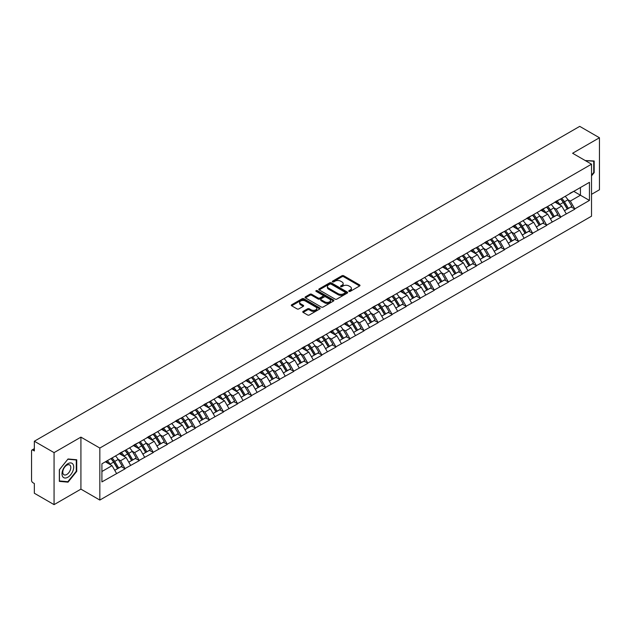 <?xml version="1.0" encoding="UTF-8"?>
<svg xmlns="http://www.w3.org/2000/svg" width="631" height="631" viewBox="0 0 631 631"><rect width="100%" height="100%" fill="white"/><g stroke="black" fill="none" stroke-linecap="round" stroke-linejoin="round"><path stroke-width="0.95" d="M348.99 291.38A0.876 0.505 0 0 0 350.229 291.38L359.623 285.961A1.254 0.726 0 0 0 359.993 285.449A1.254 0.726 0 0 0 359.623 284.936L343.706 275.747A1.254 0.726 0 0 0 341.939 275.747L332.545 281.174A0.876 0.505 0 0 0 333.783 281.883L334.998 281.181A3.999 2.311 0 0 1 340.661 281.181L341.986 281.947A3.999 2.311 0 0 1 343.154 283.587A3.999 2.311 0 0 1 341.986 285.22L340.772 285.922A0.876 0.505 0 0 0 342.01 286.632L343.225 285.93A3.999 2.311 0 0 1 348.88 285.93L350.205 286.695A3.999 2.311 0 0 1 351.38 288.335A3.999 2.311 0 0 1 350.205 289.968L348.99 290.67A0.876 0.505 0 0 0 348.99 291.38L348.99 290.67M303.125 311.383A1.254 0.726 0 0 0 302.754 311.895A1.254 0.726 0 0 0 303.125 312.4L307.589 314.979A1.254 0.726 0 0 0 309.356 314.979L319.791 308.953A1.254 0.726 0 0 0 320.154 308.449A1.254 0.726 0 0 0 319.791 307.936L303.874 298.747A1.254 0.726 0 0 0 302.107 298.747L291.672 304.773A1.254 0.726 0 0 0 291.301 305.278A1.254 0.726 0 0 0 291.672 305.79L297.067 308.906A1.254 0.726 0 0 0 298.834 308.906L303.298 306.327A1.254 0.726 0 0 0 303.661 305.814A1.254 0.726 0 0 0 303.298 305.309L300.624 303.763A3.344 1.932 0 0 1 299.646 302.399A3.344 1.932 0 0 1 301.713 300.608A3.344 1.932 0 0 1 305.357 301.034L315.831 307.084A3.344 1.932 0 0 1 316.809 308.449A3.344 1.932 0 0 1 314.751 310.231A3.344 1.932 0 0 1 311.099 309.813L309.356 308.804A1.254 0.726 0 0 0 307.589 308.804L303.125 311.383L303.125 312.4M80.918 437.125L54.069 452.624L34.342 441.235L579.723 126.366L599.45 137.755L572.601 153.254L591.523 164.178L99.832 448.049L80.918 437.125L80.918 489.135L99.832 500.06L99.832 448.049M335.085 299.102A1.254 0.726 0 0 0 336.859 299.102L347.287 293.076A1.254 0.726 0 0 0 347.657 292.571A1.254 0.726 0 0 0 347.287 292.058L331.37 282.869A1.254 0.726 0 0 0 329.603 282.869L319.168 288.895A1.254 0.726 0 0 0 318.805 289.4A1.254 0.726 0 0 0 319.168 289.913L335.085 299.102M316.47 291.569A0.876 0.505 0 0 1 317.361 291.696L333.523 301.026L323.104 307.045A1.254 0.726 0 0 1 321.337 307.045L305.42 297.856L305.42 296.83A1.254 0.726 0 0 0 305.057 297.343A1.254 0.726 0 0 0 305.42 297.856M305.42 296.83L309.884 294.251A1.254 0.726 0 0 1 311.651 294.251L318.111 297.982A1.254 0.726 0 0 0 319.878 297.982L322.843 296.27A1.254 0.726 0 0 0 323.206 295.758A1.254 0.726 0 0 0 322.843 295.253L316.123 291.372A0.876 0.505 0 0 1 317.361 290.654L333.539 299.993A1.254 0.726 0 0 1 333.909 300.506A1.254 0.726 0 0 1 333.539 301.019L333.539 299.993M99.832 500.06L591.523 216.188L591.523 164.178M110.89 458.627A8.534 4.93 -120 0 1 113.809 462.042L117.784 468.604L121.255 466.609L125.104 468.825L120.6 460.717L118.107 459.273M125.104 468.825L101.906 481.91L101.906 463.809L589.449 182.327L589.449 200.429L574.809 208.877L570.306 201.076L567.813 199.633M560.596 198.986A8.534 4.93 -120 0 1 563.515 202.401L567.498 208.971L570.96 206.968L574.809 208.877M574.809 209.192L560.762 216.993L556.25 209.192L553.758 207.749M546.541 207.102A8.534 4.93 -120 0 1 549.467 210.517L553.442 217.088L556.913 215.084L560.762 216.993M560.762 217.301L546.706 225.109L542.203 217.301L539.702 215.865M532.485 215.21A8.534 4.93 -120 0 1 535.411 218.634L539.387 225.196L542.857 223.193L546.706 225.109M546.706 225.417L532.651 233.218L528.147 225.417L525.655 223.973M518.437 223.327A8.534 4.93 -120 0 1 521.356 226.742L525.339 233.312L528.802 231.309L532.651 233.218M532.651 233.533L518.595 241.334L514.091 233.533L511.599 232.09M504.382 231.443A8.534 4.93 -120 0 1 507.3 234.858L511.284 241.428L514.754 239.425L518.595 241.334M518.595 241.641L504.548 249.45L500.044 241.641L497.543 240.206M490.326 239.551A8.534 4.93 -120 0 1 493.253 242.974L497.228 249.537L500.698 247.533L504.548 249.45M504.548 249.758L490.492 257.558L485.988 249.758L483.488 248.314M476.271 247.667A8.534 4.93 -120 0 1 479.197 251.083L483.172 257.653L486.643 255.65L490.492 257.558M490.492 257.874L476.437 265.675L471.933 257.874L469.44 256.431M462.223 255.784A8.534 4.93 -120 0 1 465.142 259.199L469.125 265.769L472.587 263.766L476.437 265.675M476.437 265.982L462.381 273.791L457.877 265.982L455.385 264.547M448.168 263.892A8.534 4.93 -120 0 1 451.094 267.315L455.069 273.878L458.54 271.882L462.381 273.791M462.381 274.099L448.333 281.899L443.83 274.099L441.329 272.655M434.112 272.008A8.534 4.93 -120 0 1 437.038 275.424L441.014 281.994L444.484 279.99L448.333 281.899M448.333 282.215L434.278 290.015L429.774 282.215L427.282 280.771M420.065 280.125A8.534 4.93 -120 0 1 422.983 283.54L426.958 290.11L430.429 288.107L434.278 290.015M434.278 290.331L420.222 298.132L415.719 290.323L413.226 288.888M406.009 288.233A8.534 4.93 -120 0 1 408.927 291.656L412.911 298.218L416.373 296.223L420.222 298.132M420.222 298.439L406.175 306.24L401.663 298.439L399.171 297.004M391.954 296.349A8.534 4.93 -120 0 1 394.88 299.764L398.855 306.335L402.326 304.331L406.175 306.24M406.175 306.556L392.119 314.356L387.615 306.556L385.115 305.112M377.898 304.465A8.534 4.93 -120 0 1 380.824 307.881L384.8 314.451L388.27 312.448L392.119 314.356M392.119 314.672L378.064 322.473L373.56 314.672L371.067 313.228M363.85 312.574A8.534 4.93 -120 0 1 366.769 315.997L370.752 322.559L374.215 320.564L378.064 322.473M378.064 322.78L364.008 330.581L359.504 322.78L357.012 321.345M349.795 320.69A8.534 4.93 -120 0 1 352.713 324.105L356.696 330.676L360.167 328.672L364.008 330.581M364.008 330.896L349.96 338.697L345.457 330.896L342.956 329.453M335.739 328.806A8.534 4.93 -120 0 1 338.666 332.221L342.641 338.792L346.111 336.788L349.96 338.697M349.96 339.013L335.905 346.813L331.401 339.013L328.901 337.569M321.692 336.915A8.534 4.93 -120 0 1 324.61 340.338L328.585 346.9L332.056 344.905L335.905 346.813M335.905 347.121L321.849 354.922L317.346 347.121L314.853 345.685M307.636 345.031A8.534 4.93 -120 0 1 310.555 348.446L314.538 355.016L318 353.013L321.849 354.922M321.849 355.237L307.794 363.038L303.29 355.237L300.798 353.794M293.581 353.147A8.534 4.93 -120 0 1 296.507 356.562L300.482 363.133L303.953 361.129L307.794 363.038M307.794 363.353L293.746 371.154L289.243 363.353L286.742 361.91M279.525 361.263A8.534 4.93 -120 0 1 282.451 364.679L286.427 371.241L289.897 369.245L293.746 371.154M293.746 371.462L279.691 379.263L275.187 371.462L272.695 370.026M265.477 369.372A8.534 4.93 -120 0 1 268.396 372.787L272.371 379.357L275.842 377.354L279.691 379.263M279.691 379.578L265.635 387.379L261.131 379.578L258.639 378.135M251.422 377.488A8.534 4.93 -120 0 1 254.34 380.903L258.324 387.473L261.786 385.47L265.635 387.379M265.635 387.694L251.588 395.495L247.084 387.694L244.583 386.251M237.366 385.604A8.534 4.93 -120 0 1 240.293 389.019L244.268 395.582L247.738 393.586L251.588 395.495M251.588 395.803L237.532 403.603L233.028 395.803L230.528 394.367M223.311 393.712A8.534 4.93 -120 0 1 226.237 397.128L230.212 403.698L233.683 401.695L237.532 403.603M237.532 403.919L223.477 411.72L218.973 403.919L216.48 402.475M209.263 401.829A8.534 4.93 -120 0 1 212.182 405.244L216.165 411.814L219.627 409.811L223.477 411.72M223.477 412.035L209.421 419.836L204.917 412.035L202.425 410.592M195.208 409.945A8.534 4.93 -120 0 1 198.126 413.36L202.109 419.923L205.58 417.927L209.421 419.836M209.421 420.143L195.373 427.944L190.87 420.143L188.369 418.708M181.152 418.053A8.534 4.93 -120 0 1 184.078 421.469L188.054 428.039L191.524 426.035L195.373 427.944M195.373 428.26L181.318 436.06L176.814 428.26L174.322 426.816M167.105 426.17A8.534 4.93 -120 0 1 170.023 429.585L173.998 436.155L177.469 434.152L181.318 436.06M181.318 436.376L167.262 444.177L162.759 436.376L160.266 434.933M153.049 434.286A8.534 4.93 -120 0 1 155.967 437.701L159.951 444.263L163.413 442.268L167.262 444.177M167.262 444.484L153.207 452.285L148.703 444.484L146.211 443.049M138.994 442.394A8.534 4.93 -120 0 1 141.92 445.809L145.895 452.38L149.366 450.376L153.207 452.285M153.207 452.601L139.159 460.401L134.655 452.601L132.155 451.157M124.938 450.51A8.534 4.93 -120 0 1 127.864 453.926L131.84 460.496L135.31 458.492L139.159 460.401M139.159 460.717L125.104 468.517M120.332 452.861L125.104 450.416M120.6 460.717L126.097 457.538L119.156 453.539M130.601 465.339L126.097 457.538M134.379 444.745L139.159 442.299M134.655 452.601L140.145 449.43L133.212 445.423M144.649 457.23L140.145 449.43M148.435 436.636L153.207 434.191M148.703 444.484L154.201 441.314L147.268 437.307M158.704 449.114L154.201 441.314M162.49 428.52L167.262 426.075M162.759 436.376L168.256 433.197L161.315 429.198M172.76 440.998L168.256 433.197M176.546 420.404L181.318 417.959M176.814 428.26L182.312 425.089L175.371 421.082M186.815 432.89L182.312 425.089M190.594 412.288L195.373 409.85M190.87 420.143L196.359 416.973L189.426 412.966M200.863 424.773L196.359 416.973M204.649 404.179L209.421 401.734M204.917 412.035L210.415 408.856L203.482 404.857M214.919 416.657L210.415 408.856M218.705 396.063L223.477 393.618M218.973 403.919L224.47 400.748L217.529 396.741M228.974 408.549L224.47 400.748M232.76 387.947L237.532 385.509M233.028 395.803L238.518 392.632L231.585 388.625M243.03 400.433L238.518 392.632M246.808 379.838L251.588 377.393M247.084 387.694L252.574 384.516L245.64 380.517M257.077 392.316L252.574 384.516M260.863 371.722L265.635 369.277M261.131 379.578L266.629 376.407L259.688 372.4M271.133 384.208L266.629 376.407M274.919 363.606L279.691 361.169M275.187 371.462L280.685 368.291L273.744 364.284M285.188 376.092L280.685 368.291M288.966 355.498L293.746 353.052M289.243 363.353L294.732 360.175L287.799 356.176M299.236 367.976L294.732 360.175M303.022 347.381L307.794 344.936M303.29 355.237L308.788 352.066L301.855 348.06M313.291 359.867L308.788 352.066M317.077 339.265L321.849 336.828M317.346 347.121L322.843 343.95L315.902 339.943M327.347 351.751L322.843 343.95M331.133 331.157L335.905 328.712M331.401 339.013L336.899 335.834L329.958 331.835M341.403 343.635L336.899 335.834M345.181 323.04L349.96 320.595M345.457 330.896L350.946 327.726L344.013 323.719M355.45 335.526L350.946 327.726M359.236 314.924L364.008 312.487M359.504 322.78L365.002 319.609L358.069 315.603M369.506 327.41L365.002 319.609M373.292 306.816L378.064 304.371M373.56 314.672L379.057 311.493L372.116 307.494M383.561 319.294L379.057 311.493M387.339 298.7L392.119 296.255M387.615 306.556L393.105 303.385L386.172 299.378M397.617 311.186L393.105 303.385M401.395 290.583L406.175 288.146M401.663 298.439L407.161 295.269L400.228 291.262M411.664 303.069L407.161 295.269M415.45 282.475L420.222 280.03M415.719 290.323L421.216 287.152L414.275 283.153M425.72 294.953L421.216 287.152M429.506 274.359L434.278 271.914M429.774 282.215L435.272 279.044L428.331 275.037M439.775 286.845L435.272 279.044M443.554 266.243L448.333 263.805M443.83 274.099L449.319 270.928L442.386 266.921M453.823 278.728L449.319 270.928M457.609 258.134L462.381 255.689M457.877 265.982L463.375 262.811L456.442 258.805M467.879 270.612L463.375 262.811M471.665 250.018L476.437 247.573M471.933 257.874L477.43 254.703L470.489 250.696M481.934 262.504L477.43 254.703M485.72 241.902L490.492 239.457M485.988 249.758L491.486 246.587L484.545 242.58M495.99 254.388L491.486 246.587M499.768 233.793L504.548 231.348M500.044 241.641L505.534 238.471L498.6 234.464M510.037 246.271L505.534 238.471M513.823 225.677L518.595 223.232M514.091 233.533L519.589 230.362L512.656 226.355M524.093 238.163L519.589 230.362M527.879 217.561L532.651 215.116M528.147 225.417L533.645 222.246L526.704 218.239M538.148 230.047L533.645 222.246M541.926 209.453L546.706 207.007M542.203 217.301L547.692 214.13L540.759 210.123M552.204 221.931L547.692 214.13M555.982 201.336L560.762 198.891M556.25 209.192L561.748 206.021L554.815 202.015M566.252 213.822L561.748 206.021M570.038 193.22L574.809 190.775M570.306 201.076L580.441 195.224L580.441 187.525L589.449 182.327M573.776 191.374L589.449 200.429M591.523 194.34L599.45 189.765L599.45 137.755M54.069 452.624L54.069 504.634L34.342 493.245L34.342 483.52L32.899 482.691A1.909 1.104 -120 0 1 31.55 480.349L31.55 450.913A1.909 1.104 -120 0 1 31.944 450.037A1.909 1.104 -120 0 1 32.899 450.132L34.342 450.96L34.342 441.235M54.069 504.634L80.918 489.135M101.906 471.507L112.042 465.654L105.377 461.805M116.546 473.455L112.042 465.654M563.317 202.559L563.767 202.811M549.27 210.667L549.711 210.928M535.214 218.783L535.656 219.044M521.159 226.9L521.608 227.152M507.103 235.008L507.553 235.268M493.056 243.124L493.497 243.385M479 251.241L479.442 251.493M464.944 259.349L465.394 259.609M450.889 267.465L451.339 267.725M436.841 275.581L437.283 275.834M422.786 283.69L423.235 283.95M408.73 291.806L409.18 292.066M394.683 299.922L395.124 300.175M380.627 308.031L381.069 308.291M366.572 316.147L367.021 316.407M352.516 324.263L352.966 324.515M338.468 332.371L338.91 332.632M324.413 340.488L324.855 340.748M310.357 348.604L310.807 348.856M296.302 356.712L296.751 356.972M282.254 364.828L282.696 365.089M268.199 372.945L268.648 373.197M254.143 381.053L254.593 381.313M240.095 389.169L240.537 389.43M226.04 397.285L226.482 397.538M211.984 405.394L212.434 405.654M197.929 413.51L198.379 413.77M183.881 421.626L184.323 421.879M169.826 429.735L170.275 429.995M155.77 437.851L156.22 438.111M141.715 445.967L142.164 446.22M127.667 454.075L128.109 454.336M113.612 462.192L114.061 462.452M591.523 175.907L594.181 172.594L594.181 161.008L585.237 160.542L593.732 161.236L593.732 172.468L591.523 175.213M76.73 459.754L68.038 458.982L59.338 469.795L59.338 481.382L68.038 482.163L76.73 471.349L76.73 459.754M349.345 291.506L350.205 291.009A3.999 2.311 0 0 0 351.38 289.369L351.38 288.335M343.154 283.587L343.154 284.62A3.999 2.311 0 0 1 341.986 286.261L341.119 286.758M359.607 285.969L343.706 276.788A1.254 0.726 0 0 0 341.939 276.788L332.892 282.01M347.271 293.092L331.37 283.911A1.254 0.726 0 0 0 329.603 283.911L319.183 289.921L319.168 288.895M345.078 292.926A0.876 0.505 0 0 0 345.078 292.208L331.109 284.147A0.876 0.505 0 0 0 329.871 284.147L328.585 284.889A3.999 2.311 0 0 0 327.418 286.521A3.999 2.311 0 0 0 328.585 288.154L338.137 293.667A3.999 2.311 0 0 0 343.8 293.667L345.078 292.926L345.078 293.967A0.876 0.505 0 0 0 345.338 293.612L345.338 292.571M327.418 286.521L327.418 287.562A3.999 2.311 0 0 0 328.585 289.195L328.585 288.154M345.078 293.967L343.8 294.709A3.999 2.311 0 0 1 338.137 294.709L328.585 289.195M305.436 297.864L309.884 295.292L309.884 294.251M323.206 295.758L323.206 296.799A1.254 0.726 0 0 1 322.843 297.311L319.878 299.023A1.254 0.726 0 0 1 318.111 299.023L311.651 295.292A1.254 0.726 0 0 0 309.884 295.292M324.807 301.847A3.344 1.932 0 0 0 328.451 302.265A3.344 1.932 0 0 0 330.518 300.482A3.344 1.932 0 0 0 329.54 299.118L325.848 296.988A1.254 0.726 0 0 0 324.082 296.988L321.116 298.692A1.254 0.726 0 0 0 320.753 299.204A1.254 0.726 0 0 0 321.116 299.717L324.807 301.847L324.807 302.888A3.344 1.932 0 0 0 328.451 303.306A3.344 1.932 0 0 0 330.518 301.523L330.518 300.482M320.753 299.204L320.753 300.246A1.254 0.726 0 0 0 321.116 300.758L321.116 299.717M324.807 302.888L321.116 300.758M316.809 308.449L316.809 309.49A3.344 1.932 0 0 1 314.751 311.272A3.344 1.932 0 0 1 311.099 310.854L309.356 309.845A1.254 0.726 0 0 0 307.589 309.845L303.14 312.408M299.646 302.399L299.646 303.44A3.344 1.932 0 0 0 300.624 304.805L300.624 303.763M303.282 306.335L300.624 304.805M319.775 308.969L303.874 299.788A1.254 0.726 0 0 0 302.107 299.788L291.688 305.798L291.672 304.773M593.732 172.334L594.181 172.594M76.28 471.089L76.73 471.349M67.115 481.627L68.038 482.163M565.171 196.344A10.443 6.034 60 0 1 567.908 199.79L564.437 201.794A10.443 6.034 -120 0 0 561.7 198.347M564.437 201.794L568.413 208.356L571.883 206.361L567.908 199.79M567.498 208.971L568.413 208.356M570.96 206.968L571.883 206.361M555.73 201.486A8.534 4.93 60 0 1 558.08 203.9M557.063 201.029A10.443 6.034 60 0 1 559.8 204.468L560.194 205.114M564.461 210.722L567.245 209.035L563.27 202.464A10.443 6.034 -120 0 0 560.525 199.025M567.245 209.035L564.429 210.659M551.115 204.46A10.443 6.034 60 0 1 553.852 207.907L550.382 209.902A10.443 6.034 -120 0 0 547.645 206.463M550.382 209.902L554.365 216.472L557.828 214.469L553.852 207.907M553.442 217.088L554.365 216.472M556.913 215.084L557.828 214.469M541.674 209.602A8.534 4.93 60 0 1 544.025 212.016M543.007 209.145A10.443 6.034 60 0 1 545.744 212.584L546.138 213.231M550.413 218.839L553.19 217.151L549.215 210.58A10.443 6.034 -120 0 0 546.478 207.142M553.19 217.151L550.374 218.776M537.06 212.576A10.443 6.034 60 0 1 539.797 216.015L536.334 218.018A10.443 6.034 -120 0 0 533.589 214.579M536.334 218.018L540.31 224.589L543.78 222.585L539.797 216.015M539.387 225.196L540.31 224.589M542.857 223.193L543.78 222.585M527.619 217.711A8.534 4.93 60 0 1 529.977 220.124M528.952 217.253A10.443 6.034 60 0 1 531.688 220.7L532.083 221.347M536.358 226.947L539.134 225.267L535.159 218.697A10.443 6.034 -120 0 0 532.422 215.25M539.134 225.267L536.326 226.892M523.004 220.684A10.443 6.034 60 0 1 525.749 224.131L522.279 226.135A10.443 6.034 -120 0 0 519.542 222.688M522.279 226.135L526.254 232.705L529.725 230.701L525.749 224.131M525.339 233.312L526.254 232.705M528.802 231.309L529.725 230.701M513.563 225.827A8.534 4.93 60 0 1 515.921 228.241M514.904 225.37A10.443 6.034 60 0 1 517.641 228.808L518.027 229.455M522.302 235.063L525.087 233.375L521.103 226.805A10.443 6.034 -120 0 0 518.366 223.366M525.087 233.375L522.271 235M508.957 228.801A10.443 6.034 60 0 1 511.694 232.247L508.223 234.243A10.443 6.034 -120 0 0 505.486 230.804M508.223 234.243L512.198 240.813L515.669 238.81L511.694 232.247M511.284 241.428L512.198 240.813M514.754 239.425L515.669 238.81M499.515 233.943A8.534 4.93 60 0 1 501.866 236.357M500.848 233.486A10.443 6.034 60 0 1 503.585 236.925L503.98 237.571M508.255 243.18L511.031 241.492L507.056 234.921A10.443 6.034 -120 0 0 504.319 231.482M511.031 241.492L508.215 243.116M494.901 236.917A10.443 6.034 60 0 1 497.638 240.356L494.168 242.359A10.443 6.034 -120 0 0 491.431 238.92M494.168 242.359L498.151 248.929L501.613 246.926L497.638 240.356M497.228 249.537L498.151 248.929M500.698 247.533L501.613 246.926M485.46 242.052A8.534 4.93 60 0 1 487.818 244.465M486.793 241.594A10.443 6.034 60 0 1 489.53 245.041L489.924 245.688M494.199 251.288L496.976 249.608L493 243.038A10.443 6.034 -120 0 0 490.263 239.591M496.976 249.608L494.16 251.233M593.172 160.913L593.732 161.236M62.784 476.776A8.282 4.78 120 0 0 70.782 474.63A8.282 4.78 120 0 0 72.928 464.156A8.282 4.78 120 0 0 64.93 466.301A8.282 4.78 120 0 0 62.784 476.776M63.313 474.165A5.671 3.273 120 0 0 63.952 474.757A5.671 3.273 120 0 0 69.229 472.114A5.671 3.273 120 0 0 70.262 465.528A5.671 3.273 120 0 0 69.623 464.937A5.671 3.273 120 0 0 64.346 467.587A5.671 3.273 120 0 0 63.313 474.165M67.856 459.234L76.28 459.983L76.28 471.215L67.856 481.698L59.432 480.94L59.432 469.716L67.84 459.226M75.72 459.668L76.28 459.983M480.846 245.025A10.443 6.034 60 0 1 483.583 248.472L480.12 250.475A10.443 6.034 -120 0 0 477.383 247.029M480.12 250.475L484.095 257.046L487.566 255.042L483.583 248.472M483.172 257.653L484.095 257.046M486.643 255.65L487.566 255.042M471.404 250.168A8.534 4.93 60 0 1 473.763 252.581M472.737 249.71A10.443 6.034 60 0 1 475.474 253.149L475.869 253.796M480.144 259.404L482.928 257.716L478.945 251.146A10.443 6.034 -120 0 0 476.208 247.707M482.928 257.716L480.112 259.341M466.798 253.141A10.443 6.034 60 0 1 469.535 256.588L466.064 258.584A10.443 6.034 -120 0 0 463.328 255.145M466.064 258.584L470.04 265.154L473.51 263.151L469.535 256.588M469.125 265.769L470.04 265.154M472.587 263.766L473.51 263.151M457.357 258.284A8.534 4.93 60 0 1 459.707 260.698M458.69 257.827A10.443 6.034 60 0 1 461.427 261.266L461.813 261.912M466.088 267.52L468.872 265.832L464.889 259.262A10.443 6.034 -120 0 0 462.152 255.823M468.872 265.832L466.057 267.457M452.742 261.258A10.443 6.034 60 0 1 455.479 264.697L452.009 266.7A10.443 6.034 -120 0 0 449.272 263.261M452.009 266.7L455.992 273.27L459.455 271.267L455.479 264.697M455.069 273.878L455.992 273.27M458.54 271.882L459.455 271.267M443.301 266.392A8.534 4.93 60 0 1 445.652 268.806M444.634 265.935A10.443 6.034 60 0 1 447.371 269.382L447.765 270.029M452.041 275.629L454.817 273.949L450.842 267.378A10.443 6.034 -120 0 0 448.105 263.932M454.817 273.949L452.001 275.573M438.687 269.366A10.443 6.034 60 0 1 441.424 272.813L437.953 274.816A10.443 6.034 -120 0 0 435.216 271.369M437.953 274.816L441.937 281.387L445.407 279.383L441.424 272.813M441.014 281.994L441.937 281.387M444.484 279.99L445.407 279.383M429.246 274.509A8.534 4.93 60 0 1 431.604 276.922M430.579 274.051A10.443 6.034 60 0 1 433.316 277.49L433.71 278.137M437.985 283.745L440.761 282.057L436.786 275.487A10.443 6.034 -120 0 0 434.049 272.048M440.761 282.057L437.953 283.682M424.631 277.482A10.443 6.034 60 0 1 427.368 280.929L423.906 282.925A10.443 6.034 -120 0 0 421.169 279.486M423.906 282.925L427.881 289.495L431.352 287.491L427.368 280.929M426.958 290.11L427.881 289.495M430.429 288.107L431.352 287.491M415.19 282.625A8.534 4.93 60 0 1 417.548 285.038M416.523 282.167A10.443 6.034 60 0 1 419.268 285.606L419.654 286.253M423.929 291.861L426.714 290.173L422.731 283.603A10.443 6.034 -120 0 0 419.994 280.164M426.714 290.173L423.898 291.798M410.584 285.598A10.443 6.034 60 0 1 413.321 289.037L409.85 291.041A10.443 6.034 -120 0 0 407.113 287.602M409.85 291.041L413.826 297.611L417.296 295.608L413.321 289.037M412.911 298.218L413.826 297.611M416.373 296.223L417.296 295.608M401.142 290.733A8.534 4.93 60 0 1 403.493 293.147M402.475 290.276A10.443 6.034 60 0 1 405.212 293.723L405.607 294.369M409.874 299.97L412.658 298.289L408.683 291.719A10.443 6.034 -120 0 0 405.938 288.272M412.658 298.289L409.842 299.914M396.528 293.707A10.443 6.034 60 0 1 399.265 297.154L395.795 299.157A10.443 6.034 -120 0 0 393.058 295.71M395.795 299.157L399.778 305.727L403.241 303.724L399.265 297.154M398.855 306.335L399.778 305.727M402.326 304.331L403.241 303.724M387.087 298.849A8.534 4.93 60 0 1 389.437 301.263M388.42 298.392A10.443 6.034 60 0 1 391.157 301.831L391.551 302.478M395.826 308.086L398.603 306.398L394.627 299.828A10.443 6.034 -120 0 0 391.89 296.389M398.603 306.398L395.787 308.023M382.473 301.823A10.443 6.034 60 0 1 385.21 305.27L381.747 307.265A10.443 6.034 -120 0 0 379.002 303.826M381.747 307.265L385.722 313.836L389.193 311.832L385.21 305.27M384.8 314.451L385.722 313.836M388.27 312.448L389.193 311.832M373.031 306.966A8.534 4.93 60 0 1 375.39 309.379M374.364 306.508A10.443 6.034 60 0 1 377.101 309.947L377.496 310.594M381.771 316.202L384.547 314.514L380.572 307.944A10.443 6.034 -120 0 0 377.835 304.505M384.547 314.514L381.739 316.139M368.417 309.939A10.443 6.034 60 0 1 371.162 313.378L367.692 315.382A10.443 6.034 -120 0 0 364.955 311.943M367.692 315.382L371.667 321.952L375.137 319.949L371.162 313.378M370.752 322.559L371.667 321.952M374.215 320.564L375.137 319.949M358.976 315.074A8.534 4.93 60 0 1 361.334 317.488M360.317 314.617A10.443 6.034 60 0 1 363.054 318.063L363.44 318.71M367.715 324.31L370.5 322.63L366.516 316.06A10.443 6.034 -120 0 0 363.779 312.613M370.5 322.63L367.684 324.255M354.37 318.048A10.443 6.034 60 0 1 357.107 321.495L353.636 323.498A10.443 6.034 -120 0 0 350.899 320.051M353.636 323.498L357.611 330.068L361.082 328.065L357.107 321.495M356.696 330.676L357.611 330.068M360.167 328.672L361.082 328.065M344.928 323.19A8.534 4.93 60 0 1 347.279 325.604M346.261 322.733A10.443 6.034 60 0 1 348.998 326.172L349.393 326.819M353.668 332.427L356.444 330.739L352.469 324.176A10.443 6.034 -120 0 0 349.732 320.729M356.444 330.739L353.628 332.363M340.314 326.164A10.443 6.034 60 0 1 343.051 329.611L339.581 331.606A10.443 6.034 -120 0 0 336.844 328.167M339.581 331.606L343.564 338.177L347.026 336.173L343.051 329.611M342.641 338.792L343.564 338.177M346.111 336.788L347.026 336.173M330.873 331.307A8.534 4.93 60 0 1 333.231 333.72M332.206 330.849A10.443 6.034 60 0 1 334.943 334.288L335.337 334.935M339.612 340.543L342.388 338.855L338.413 332.285A10.443 6.034 -120 0 0 335.676 328.846M342.388 338.855L339.573 340.48M326.259 334.28A10.443 6.034 60 0 1 328.996 337.719L325.533 339.723A10.443 6.034 -120 0 0 322.796 336.284M325.533 339.723L329.508 346.293L332.979 344.289L328.996 337.719M328.585 346.9L329.508 346.293M332.056 344.905L332.979 344.289M316.817 339.415A8.534 4.93 60 0 1 319.176 341.828M318.15 338.957A10.443 6.034 60 0 1 320.887 342.404L321.282 343.051M325.557 348.651L328.341 346.971L324.358 340.401A10.443 6.034 -120 0 0 321.621 336.954M328.341 346.971L325.525 348.596M312.211 342.388A10.443 6.034 60 0 1 314.948 345.835L311.477 347.839A10.443 6.034 -120 0 0 308.74 344.392M311.477 347.839L315.453 354.409L318.923 352.406L314.948 345.835M314.538 355.016L315.453 354.409M318 353.013L318.923 352.406M302.77 347.531A8.534 4.93 60 0 1 305.12 349.945M304.103 347.074A10.443 6.034 60 0 1 306.84 350.513L307.226 351.167M311.501 356.767L314.285 355.079L310.302 348.517A10.443 6.034 -120 0 0 307.565 345.07M314.285 355.079L311.469 356.704M298.155 350.505A10.443 6.034 60 0 1 300.892 353.952L297.422 355.947A10.443 6.034 -120 0 0 294.685 352.508M297.422 355.947L301.405 362.517L304.868 360.514L300.892 353.952M300.482 363.133L301.405 362.517M303.953 361.129L304.868 360.514M288.714 355.647A8.534 4.93 60 0 1 291.065 358.061M290.047 355.19A10.443 6.034 60 0 1 292.784 358.629L293.178 359.276M297.453 364.884L300.23 363.196L296.255 356.625A10.443 6.034 -120 0 0 293.518 353.186M300.23 363.196L297.414 364.821M284.1 358.621A10.443 6.034 60 0 1 286.837 362.06L283.366 364.063A10.443 6.034 -120 0 0 280.629 360.624M283.366 364.063L287.35 370.634L290.82 368.63L286.837 362.06M286.427 371.241L287.35 370.634M289.897 369.245L290.82 368.63M274.659 363.756A8.534 4.93 60 0 1 277.017 366.169M275.992 363.298A10.443 6.034 60 0 1 278.728 366.745L279.123 367.392M283.398 372.992L286.174 371.312L282.199 364.742A10.443 6.034 -120 0 0 279.462 361.295M286.174 371.312L283.366 372.937M270.044 366.729A10.443 6.034 60 0 1 272.781 370.176L269.319 372.18A10.443 6.034 -120 0 0 266.582 368.733M269.319 372.18L273.294 378.75L276.764 376.746L272.781 370.176M272.371 379.357L273.294 378.75M275.842 377.354L276.764 376.746M260.603 371.872A8.534 4.93 60 0 1 262.961 374.286M261.936 371.414A10.443 6.034 60 0 1 264.681 374.853L265.067 375.508M269.342 381.108L272.127 379.42L268.143 372.858A10.443 6.034 -120 0 0 265.406 369.411M272.127 379.42L269.311 381.045M255.997 374.846A10.443 6.034 60 0 1 258.734 378.292L255.263 380.288A10.443 6.034 -120 0 0 252.526 376.849M255.263 380.288L259.238 386.858L262.709 384.855L258.734 378.292M258.324 387.473L259.238 386.858M261.786 385.47L262.709 384.855M246.555 379.988A8.534 4.93 60 0 1 248.906 382.402M247.888 379.531A10.443 6.034 60 0 1 250.625 382.97L251.02 383.616M255.287 389.224L258.071 387.537L254.096 380.966A10.443 6.034 -120 0 0 251.351 377.527M258.071 387.537L255.255 389.161M241.941 382.962A10.443 6.034 60 0 1 244.678 386.401L241.208 388.404A10.443 6.034 -120 0 0 238.471 384.965M241.208 388.404L245.191 394.974L248.653 392.971L244.678 386.401M244.268 395.582L245.191 394.974M247.738 393.586L248.653 392.971M232.5 388.097A8.534 4.93 60 0 1 234.85 390.51M233.833 387.639A10.443 6.034 60 0 1 236.57 391.086L236.964 391.733M241.239 397.333L244.016 395.653L240.04 389.082A10.443 6.034 -120 0 0 237.303 385.636M244.016 395.653L241.2 397.278M227.886 391.07A10.443 6.034 60 0 1 230.623 394.517L227.16 396.52A10.443 6.034 -120 0 0 224.415 393.074M227.16 396.52L231.135 403.091L234.606 401.087L230.623 394.517M230.212 403.698L231.135 403.091M233.683 401.695L234.606 401.087M218.444 396.213A8.534 4.93 60 0 1 220.803 398.626M219.777 395.755A10.443 6.034 60 0 1 222.514 399.194L222.909 399.849M227.184 405.449L229.96 403.761L225.985 397.199A10.443 6.034 -120 0 0 223.248 393.752M229.96 403.761L227.152 405.386M213.83 399.186A10.443 6.034 60 0 1 216.575 402.633L213.104 404.629A10.443 6.034 -120 0 0 210.368 401.19M213.104 404.629L217.08 411.199L220.55 409.196L216.575 402.633M216.165 411.814L217.08 411.199M219.627 409.811L220.55 409.196M204.389 404.329A8.534 4.93 60 0 1 206.747 406.743M205.73 403.872A10.443 6.034 60 0 1 208.467 407.31L208.853 407.957M213.128 413.565L215.912 411.877L211.929 405.307A10.443 6.034 -120 0 0 209.192 401.868M215.912 411.877L213.097 413.502M199.782 407.303A10.443 6.034 60 0 1 202.519 410.742L199.049 412.745A10.443 6.034 -120 0 0 196.312 409.306M199.049 412.745L203.024 419.315L206.495 417.312L202.519 410.742M202.109 419.923L203.024 419.315M205.58 417.927L206.495 417.312M190.341 412.437A8.534 4.93 60 0 1 192.692 414.851M191.674 411.98A10.443 6.034 60 0 1 194.411 415.427L194.805 416.074M199.081 421.674L201.857 419.994L197.882 413.423A10.443 6.034 -120 0 0 195.145 409.976M201.857 419.994L199.041 421.618M185.727 415.411A10.443 6.034 60 0 1 188.464 418.858L184.993 420.861A10.443 6.034 -120 0 0 182.256 417.414M184.993 420.861L188.977 427.432L192.439 425.428L188.464 418.858M188.054 428.039L188.977 427.432M191.524 426.035L192.439 425.428M176.286 420.554A8.534 4.93 60 0 1 178.644 422.967M177.619 420.096A10.443 6.034 60 0 1 180.356 423.535L180.75 424.19M185.025 429.79L187.801 428.102L183.826 421.54A10.443 6.034 -120 0 0 181.089 418.093M187.801 428.102L184.986 429.727M171.671 423.527A10.443 6.034 60 0 1 174.408 426.974L170.946 428.97A10.443 6.034 -120 0 0 168.209 425.531M170.946 428.97L174.921 435.54L178.392 433.536L174.408 426.974M173.998 436.155L174.921 435.54M177.469 434.152L178.392 433.536M162.23 428.67A8.534 4.93 60 0 1 164.588 431.083M163.563 428.212A10.443 6.034 60 0 1 166.3 431.651L166.694 432.298M170.969 437.906L173.754 436.218L169.771 429.648A10.443 6.034 -120 0 0 167.034 426.209M173.754 436.218L170.938 437.843M157.624 431.643A10.443 6.034 60 0 1 160.361 435.082L156.89 437.086A10.443 6.034 -120 0 0 154.153 433.647M156.89 437.086L160.866 443.656L164.336 441.653L160.361 435.082M159.951 444.263L160.866 443.656M163.413 442.268L164.336 441.653M148.182 436.778A8.534 4.93 60 0 1 150.533 439.192M149.515 436.321A10.443 6.034 60 0 1 152.252 439.768L152.639 440.414M156.914 446.014L159.698 444.334L155.715 437.764A10.443 6.034 -120 0 0 152.978 434.317M159.698 444.334L156.882 445.959M143.568 439.752A10.443 6.034 60 0 1 146.305 443.199L142.835 445.202A10.443 6.034 -120 0 0 140.098 441.755M142.835 445.202L146.818 451.772L150.281 449.769L146.305 443.199M145.895 452.38L146.818 451.772M149.366 450.376L150.281 449.769M134.127 444.894A8.534 4.93 60 0 1 136.477 447.308M135.46 444.437A10.443 6.034 60 0 1 138.197 447.876L138.591 448.531M142.866 454.131L145.643 452.443L141.667 445.88A10.443 6.034 -120 0 0 138.93 442.434M145.643 452.443L142.827 454.068M129.513 447.868A10.443 6.034 60 0 1 132.25 451.315L128.779 453.318A10.443 6.034 -120 0 0 126.042 449.871M128.779 453.318L132.762 459.881L136.233 457.877L132.25 451.315M131.84 460.496L132.762 459.881M135.31 458.492L136.233 457.877M120.071 453.011A8.534 4.93 60 0 1 122.43 455.424M121.404 452.553A10.443 6.034 60 0 1 124.141 455.992L124.536 456.639M128.811 462.247L131.587 460.559L127.612 453.989A10.443 6.034 -120 0 0 124.875 450.55M131.587 460.559L128.779 462.184M115.457 455.984A10.443 6.034 60 0 1 118.194 459.423L114.732 461.427A10.443 6.034 -120 0 0 111.995 457.988M114.732 461.427L118.707 467.997L122.177 465.993L118.194 459.423M117.784 468.604L118.707 467.997M121.255 466.609L122.177 465.993M106.245 461.3A8.534 4.93 60 0 1 108.374 463.54M107.349 460.662A10.443 6.034 60 0 1 110.094 464.108L110.48 464.755M114.755 470.355L117.54 468.675L113.556 462.105A10.443 6.034 -120 0 0 110.819 458.658M117.54 468.675L114.724 470.3M34.342 449.296L32.899 450.132M350.205 291.009L350.205 289.968M340.772 286.632L340.772 285.922M341.986 286.261L341.986 285.22M332.545 281.883L332.545 281.174M341.939 276.788L341.939 275.747M343.706 276.788L343.706 275.747M359.623 285.961L359.623 284.936M329.603 283.911L329.603 282.869M331.37 283.911L331.37 282.869M347.287 293.076L347.287 292.058M338.137 294.709L338.137 293.667M343.8 294.709L343.8 293.667M311.651 295.292L311.651 294.251M318.111 299.023L318.111 297.982M319.878 299.023L319.878 297.982M322.843 297.311L322.843 296.27M317.361 291.696L317.361 290.654M307.589 309.845L307.589 308.804M309.356 309.845L309.356 308.804M311.099 310.854L311.099 309.813M303.298 306.327L303.298 305.309M302.107 299.788L302.107 298.747M303.874 299.788L303.874 298.747M319.791 308.953L319.791 307.936M563.27 202.464L559.8 204.468M549.215 210.58L545.744 212.584M535.159 218.697L531.688 220.7M521.103 226.805L517.641 228.808M507.056 234.921L503.585 236.925M493 243.038L489.53 245.041M478.945 251.146L475.474 253.149M464.889 259.262L461.427 261.266M450.842 267.378L447.371 269.382M436.786 275.487L433.316 277.49M422.731 283.603L419.268 285.606M408.683 291.719L405.212 293.723M394.627 299.828L391.157 301.831M380.572 307.944L377.101 309.947M366.516 316.06L363.054 318.063M352.469 324.176L348.998 326.172M338.413 332.285L334.943 334.288M324.358 340.401L320.887 342.404M310.302 348.517L306.84 350.513M296.255 356.625L292.784 358.629M282.199 364.742L278.728 366.745M268.143 372.858L264.681 374.853M254.096 380.966L250.625 382.97M240.04 389.082L236.57 391.086M225.985 397.199L222.514 399.194M211.929 405.307L208.467 407.31M197.882 413.423L194.411 415.427M183.826 421.54L180.356 423.535M169.771 429.648L166.3 431.651M155.715 437.764L152.252 439.768M141.667 445.88L138.197 447.876M127.612 453.989L124.141 455.992M113.556 462.105L110.094 464.108M34.342 448.649L31.944 450.037"/></g></svg>
